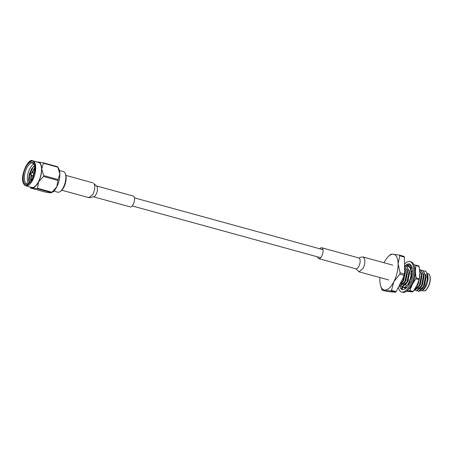 <?xml version="1.0" encoding="UTF-8"?>
<svg xmlns="http://www.w3.org/2000/svg" width="453" height="453" viewBox="0 0 453 453"><rect width="100%" height="100%" fill="white"/><g stroke="black" fill="none" stroke-linecap="round" stroke-linejoin="round"><path stroke-width="0.68" d="M30.912 173.023L33.188 172.814A1.535 0.668 105.4 0 1 33.295 172.825A1.535 0.668 105.4 0 1 33.533 173.046A1.535 0.668 105.4 0 1 33.426 174.807A1.535 0.668 105.4 0 1 32.48 175.787A1.535 0.668 105.4 0 1 32.384 175.741L30.532 174.405A0.725 0.317 105.4 0 1 30.47 174.32A0.725 0.317 105.4 0 1 30.498 173.544A0.725 0.317 105.4 0 1 30.912 173.023A0.725 0.317 105.4 0 1 31.076 173.131A0.725 0.317 105.4 0 1 31.002 174.014A0.725 0.317 105.4 0 1 30.532 174.405M59.456 170.543L63.38 171.619A10.668 4.626 105.4 0 1 65.034 173.159A10.668 4.626 105.4 0 1 65.181 173.476A10.668 4.626 105.4 0 1 65.017 183.137A10.668 4.626 105.4 0 1 60.221 191.517A10.668 4.626 105.4 0 1 57.729 192.197L53.805 191.121M58.884 168.975A13.341 5.787 105.4 0 1 59.881 173.907A13.341 5.787 105.4 0 1 56.789 186.851A13.341 5.787 105.4 0 1 52.305 192.299L51.455 192.627A15.153 6.569 -74.6 0 0 51.891 192.231L56.789 186.851L57.927 180.441A15.153 6.569 -74.6 0 0 58.131 179.581L59.881 173.907L57.876 167.208A15.153 6.569 -74.6 0 0 57.763 166.97A15.153 6.569 -74.6 0 0 57.644 166.744L58.771 168.765A13.341 5.787 105.4 0 1 58.884 168.975M57.927 180.441L43.494 176.472L38.596 181.851A13.341 5.787 105.4 0 1 31.999 187.853L30.73 188.08L45.17 192.044L50.187 192.853L51.455 192.627L37.021 188.663L31.999 187.853A13.341 5.787 105.4 0 1 30.396 187.1M30.73 188.074L30.147 187.032M38.533 162.378A12.995 5.634 105.4 0 1 40.544 164.258A12.995 5.634 105.4 0 1 39.632 179.145A12.995 5.634 105.4 0 1 31.648 187.446L25.844 185.849A12.995 5.634 105.4 0 0 33.828 177.553A12.995 5.634 105.4 0 0 34.745 162.661A12.995 5.634 105.4 0 0 32.735 160.787L38.533 162.378M33.754 163.765A11.523 5 105.4 0 1 33.913 164.111A11.523 5 105.4 0 1 33.737 174.541A11.523 5 105.4 0 1 28.562 183.595A11.523 5 105.4 0 1 24.083 182.667A11.523 5 105.4 0 1 25.889 167.219A11.523 5 105.4 0 1 33.754 163.765M34.094 164.581A10.668 4.626 -74.6 0 0 32.486 163.131A10.668 4.626 -74.6 0 0 25.934 169.943A10.668 4.626 -74.6 0 0 25.181 182.168A10.668 4.626 -74.6 0 0 26.835 183.708A10.668 4.626 -74.6 0 0 28.952 183.284M33.811 164.122A10.668 4.626 -74.6 0 0 28.324 172.457A10.668 4.626 -74.6 0 0 28.148 182.984A10.668 4.626 -74.6 0 0 28.477 183.533M33.579 169.416L31.965 172.927M31.331 174.983L30.611 179.932M34.621 168.244L32.259 172.899M31.563 175.147L30.883 181.03M31.574 168.748L29.337 174.179L28.55 179.575M33.567 166.415L29.592 174.252L29.207 182.74M65.181 173.476L65.549 174.354A9.819 4.258 105.4 0 1 65.402 183.239A9.819 4.258 105.4 0 1 60.991 190.951L60.221 191.517M57.876 167.208L43.443 163.239L41.693 168.912A13.341 5.787 105.4 0 1 38.596 181.851L37.457 188.261L51.891 192.231M36.925 162.197L38.188 161.97A13.341 5.787 105.4 0 1 41.693 168.912L43.698 175.611L58.131 179.581M37.282 162.038A13.341 5.787 105.4 0 1 38.188 161.97L43.211 162.78L57.644 166.744M37.021 188.663A15.153 6.569 -74.6 0 0 37.457 188.261M43.494 176.472A15.153 6.569 -74.6 0 0 43.698 175.611M43.443 163.239A15.153 6.569 -74.6 0 0 43.211 162.78M34.411 165.855L31.41 169.014L28.545 179.337L29.117 182.548M34.343 171.761L33.811 172.967M32.893 175.9L32.514 178.006M34.609 167.701L31.534 172.967M30.985 174.728L30.578 181.472M30.764 181.211L30.6 179.513L31.217 174.898M31.829 172.938L34.621 168.04M32.944 176.964L33.148 175.974M404.931 287.361A10.759 4.666 -74.6 0 0 405.22 287.61M415.956 278.346A15.153 6.569 -74.6 0 0 416.064 277.87L419.382 278.782A15.153 6.569 -74.6 0 1 419.268 279.258A15.153 6.569 -74.6 0 1 419.155 279.728L415.837 278.816A15.153 6.569 -74.6 0 0 415.956 278.346M407.989 289.852A13.358 5.793 -74.6 0 0 412.27 284.524A13.358 5.793 -74.6 0 0 415.373 271.562A13.358 5.793 -74.6 0 0 414.37 266.624M410.571 264.784A13.358 5.793 -74.6 0 0 409.45 265.35M406.392 291.307L412.672 291.896L409.353 290.985A15.153 6.569 -74.6 0 0 409.835 290.543L413.153 291.455A15.153 6.569 -74.6 0 1 412.672 291.896M419.127 266.477L415.814 265.566A15.153 6.569 -74.6 0 0 415.554 265.056L418.872 265.968A15.153 6.569 -74.6 0 1 419.127 266.477L419.823 272.785L419.382 278.782M419.155 279.728L416.72 285.747L413.153 291.455M415.837 278.816L412.27 284.524L409.835 290.543M415.814 265.566L415.373 271.562L416.064 277.87M413.849 264.829L415.554 265.056M409.353 290.985L407.145 290.696M404.523 264.178A15.793 6.846 105.4 0 1 409.976 261.528L411.092 261.834A15.793 6.846 105.4 0 1 411.058 285.282A15.793 6.846 105.4 0 1 402.723 292.293L401.613 291.987A15.793 6.846 105.4 0 1 398.346 287.27M409.976 261.528A15.793 6.846 105.4 0 1 409.942 284.977A15.793 6.846 105.4 0 1 401.613 291.987M410.084 281.891A13.233 5.736 105.4 0 1 409.269 283.646A13.233 5.736 105.4 0 1 407.383 286.658A13.233 5.736 105.4 0 1 407.287 286.783L406.358 287.978L405.911 285.617L408.782 284.161L408.515 284.999M405.242 265.673A13.233 5.736 105.4 0 1 408.244 263.935A13.233 5.736 105.4 0 1 408.34 263.923L409.161 263.969A13.233 5.736 105.4 0 1 409.302 264.003A13.233 5.736 105.4 0 1 411.347 265.911A13.233 5.736 105.4 0 1 411.398 266.019L411.822 267.117A13.233 5.736 105.4 0 1 412.332 272.026A13.233 5.736 105.4 0 1 412.321 272.213L412.179 273.952A13.233 5.736 105.4 0 1 410.814 279.954A13.233 5.736 105.4 0 1 410.746 280.147L410.135 281.959L408.98 280.373L411.415 277.955M406.46 265.877A13.233 5.736 105.4 0 1 407.496 265.022M408.244 263.935L407.309 264.246L407.808 266.33L407.745 265.752L409.002 265.985L410.129 264.399M402.377 289.541A13.233 5.736 105.4 0 1 402.287 289.518A13.233 5.736 105.4 0 1 400.242 287.61L400.928 288.584L401.964 288.855A13.233 5.736 105.4 0 0 402.4 289.291M406.335 287.853A13.233 5.736 105.4 0 1 403.346 289.586A13.233 5.736 105.4 0 1 403.249 289.592L402.366 289.716L402.547 287.412L405.356 287.621L404.444 289.246M400.242 287.61A13.233 5.736 105.4 0 1 400.192 287.502L399.795 286.177L400.248 286.268L404.291 283.034L405.18 281.37L407.338 271.585L404.552 265.35M412.258 273.957L410.588 273.68L411.539 274.507L412.117 274.427M412.332 270.435L410.588 273.68M405.01 287.344L405.95 288.216M403.159 286.964L402.4 287.015L400.928 288.584M403.193 286.987L402.91 287.434M402.49 288.102L401.998 288.895M409.002 265.985L409.065 266.562L408.714 266.494M409.223 263.805L407.745 265.752M410.786 265.028L410.112 268.097L411.25 268.686L412.06 268.063M411.907 267.021L410.112 268.097M427.462 274.49A8.964 3.884 105.4 0 1 427.502 274.575A8.964 3.884 105.4 0 1 425.967 286.319A8.964 3.884 105.4 0 1 423.34 289.727L422.326 290.469L425.197 286.675L427.349 279.303L426.788 272.893L425.854 271.466L423.94 270.877M420.124 291.036L422.326 290.469M382.179 290.169L386.794 291.438L395.446 292.242L390.826 290.973L384.693 290.079L382.179 290.169A20.963 9.088 -74.6 0 1 381.822 289.467L380.543 285.526A18.482 8.018 105.4 0 1 379.841 280.458A18.482 8.018 105.4 0 1 379.925 277.559M390.826 290.973A20.963 9.088 -74.6 0 0 391.5 290.362L396.115 291.63L404.416 275.413L399.795 274.144L393.838 281.76A18.482 8.018 105.4 0 1 384.693 290.079A18.482 8.018 105.4 0 1 380.543 285.526M399.795 274.144A20.963 9.088 -74.6 0 0 400.112 272.831L404.727 274.099L404.382 257.077L399.761 255.809L398.13 263.822A18.482 8.018 -74.6 0 1 393.838 281.76L391.5 290.362M384.019 262.746A18.482 8.018 105.4 0 1 384.133 262.525A18.482 8.018 105.4 0 1 388.566 256.324L390.316 254.699A20.963 9.088 -74.6 0 1 390.758 254.303L393.278 254.207A18.482 8.018 105.4 0 1 398.13 263.822L400.112 272.831M399.761 255.809A20.963 9.088 -74.6 0 0 399.404 255.101L404.025 256.37A20.963 9.088 -74.6 0 1 404.382 257.077M388.566 256.324A18.482 8.018 105.4 0 1 393.278 254.207L399.404 255.101M404.416 275.413A20.963 9.088 -74.6 0 0 404.727 274.099M395.446 292.242A20.963 9.088 -74.6 0 0 396.115 291.63M417.372 290.741L418.532 291.29L423.464 286.398L425.599 275.951L422.825 270.373L421.879 270.311M422.955 270.413L425.86 276.019L423.725 286.466L422.83 288.125L418.787 291.364L418.334 291.268M415.31 290.175L416.471 290.724L421.409 285.832L423.538 275.384L420.763 269.807L419.818 269.745M420.894 269.846L423.798 275.452L421.664 285.9L420.775 287.559L416.726 290.798L416.273 290.701M419.597 269.592L421.76 275.549L419.603 285.333L418.714 286.992L414.671 290.231L414.104 290.107L419.348 285.265L421.477 274.818L419.614 269.716M416.454 286.256L418.125 282.638M419.591 277.281L417.541 284.767L415.35 288.187M406.245 287.944L405.854 287.842L406.284 287.904M410.645 267.032L409.512 266.913M402.949 286.777L404.11 287.332L406.092 286.568M407.779 284.671L409.58 281.194M410.305 279.031L411.154 274.178M411.199 272.763L410.316 268.204M410.186 267.961L408.402 266.409L407.457 266.347M408.532 266.449L410.293 267.78M410.616 268.357L411.449 272.389M411.403 274.393L410.69 278.646M409.761 281.449L408.238 284.439M406.137 286.8L403.912 287.304M400.888 286.211L402.049 286.766L406.987 281.868L409.116 271.421L406.341 265.843L405.395 265.781M406.471 265.883L409.376 271.489L407.241 281.936L406.347 283.601L402.304 286.834L401.851 286.738M399.07 285.854L399.988 286.2L404.925 281.302L407.054 270.854L404.552 265.367M399.393 285.231L402.864 280.735L404.993 270.288L404.597 267.729M404.586 266.998L405.276 271.019L403.119 280.803L402.23 282.468L399.252 285.503M421.902 289.456L424.348 285.951L426.126 276.993L425.707 274.592M422.83 288.125L424.093 285.877L425.877 276.681M419.846 288.889L422.292 285.384L424.065 276.432L423.646 274.025M420.775 287.559L422.032 285.311L423.821 276.115M417.785 288.323L420.231 284.818L422.003 275.866L421.59 273.465M418.714 286.992L419.971 284.744L421.76 275.549M415.724 287.757L418.17 284.252L419.942 275.299L419.818 274.133M416.652 286.426L417.909 284.178L419.71 276.109M408.617 284.246L410.016 281.794M411.239 278.091L411.715 274.484M411.618 272.14L411.284 270.634M408.408 284.167L409.835 281.545M410.877 278.453L411.46 274.439M405.418 284.926L407.864 281.421L409.642 272.468L409.223 270.067M406.347 283.601L407.609 281.347L409.393 272.151M403.363 284.359L405.809 280.854L407.581 271.902L407.168 269.501M404.291 283.034L405.548 280.781L407.338 271.585M401.301 283.793L403.748 280.288L405.52 271.336L405.107 268.935M402.23 282.468L403.487 280.214L405.276 271.019M426.788 272.893L427.938 279.037L427.309 274.144M424.925 270.951A10.668 4.626 105.4 0 1 424.959 270.956A10.668 4.626 105.4 0 1 425.854 271.466M427.938 279.037L427.949 278.131M96.166 185.849L133.256 196.036A5.634 2.441 105.4 0 1 133.239 204.405A5.634 2.441 105.4 0 1 130.266 206.902L93.182 196.715A5.634 2.441 105.4 0 0 96.155 194.212A5.634 2.441 105.4 0 0 96.812 186.302A5.634 2.441 105.4 0 0 96.166 185.849L93.816 183.397C95.311 185.934 95.034 189.558 92.984 194.258L88.867 197.655M317.598 256.868A5.634 2.441 -74.6 0 0 318.782 258.635A5.634 2.441 -74.6 0 0 321.755 256.132A5.634 2.441 -74.6 0 0 321.766 247.768A5.634 2.441 -74.6 0 0 319.761 248.782M34.196 162.91C36.053 165.413 35.396 171.03 32.22 179.756C27.763 185.945 24.904 187.202 23.647 183.522C21.784 181.019 22.44 175.402 25.617 166.676C30.074 160.487 32.933 159.23 34.196 162.91M23.833 183.975A12.995 5.634 105.4 0 1 23.562 183.357M429.676 275.379A8.539 3.703 105.4 0 1 428.317 286.772M428.057 286.891A8.964 3.884 -74.6 0 0 428.079 273.584C430.979 275.498 431.058 279.926 428.323 286.862C425.09 292.032 424.682 290.605 423.329 290.871A8.964 3.884 -74.6 0 0 428.057 286.891M92.939 182.836L65.889 175.407M318.782 258.635L355.871 268.822A5.634 2.441 -74.6 0 0 355.871 268.822A5.634 2.441 -74.6 0 0 358.844 266.324A5.634 2.441 -74.6 0 0 359.909 259.224A5.634 2.441 -74.6 0 0 358.855 257.961A5.634 2.441 -74.6 0 0 358.855 257.955C359.722 258.204 359.269 256.964 363.108 257.004L392.774 265.152M355.865 268.822L359.036 271.817L363.091 268.408C364.727 264.943 365.22 261.755 364.58 258.85L363.108 257.004M132.231 205.939L320.701 257.717M134.445 197.87L322.972 249.665M32.735 160.787C28.414 157.485 19.292 176.919 23.635 183.816L25.844 185.849M33.295 172.825L34.1 173.046M32.48 175.787L33.29 176.007M409.286 265.583L409.053 266.432M426.953 273.278L428.079 273.584M422.196 290.56L423.329 290.871M93.182 196.715C92.259 196.483 92.825 197.684 88.93 197.672L61.818 190.22M359.036 271.817L388.708 279.971M321.766 247.768L358.855 257.955"/></g></svg>
